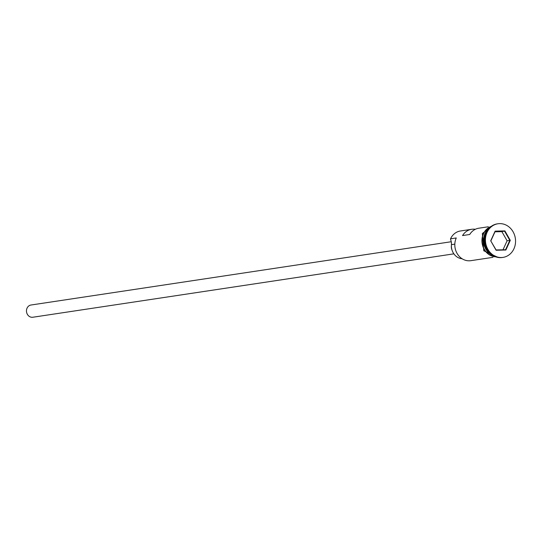 <?xml version="1.0" encoding="UTF-8"?>
<svg xmlns="http://www.w3.org/2000/svg" width="541" height="541" viewBox="0 0 541 541"><rect width="100%" height="100%" fill="white"/><g stroke="black" fill="none" stroke-linecap="round" stroke-linejoin="round"><path stroke-width="0.81" d="M475.323 229.296A15.459 13.647 81.4 0 0 471.651 229.289L460.452 230.973A15.459 13.647 81.4 0 0 450.531 238.824L456.266 237.959A15.459 13.647 81.4 0 0 457.49 254.101A15.459 13.647 81.4 0 0 470.798 260.674L492.932 257.347M453.885 253.844L32.859 317.236A6.181 5.457 -98.6 0 1 27.537 314.605A6.181 5.457 -98.6 0 1 27.05 308.154A6.181 5.457 -98.6 0 1 31.02 305.009L451.268 241.732M487.948 229.715A15.459 13.647 81.4 0 0 485.399 233.57A15.459 13.647 81.4 0 0 491.701 254.649M489.037 228.363A15.459 13.647 81.4 0 0 484.973 233.638A15.459 13.647 81.4 0 0 493.142 255.616M497.612 223.818A17.001 15.013 81.4 0 0 497.253 223.873A17.001 15.013 81.4 0 0 486.332 232.502A17.001 15.013 81.4 0 0 487.671 250.26A17.001 15.013 81.4 0 0 502.312 257.496A17.001 15.013 81.4 0 0 502.67 257.435M471.651 229.289A15.459 13.647 81.4 0 0 462.548 235.572L469.723 234.49A15.459 13.647 -98.6 0 1 478.826 228.207L488.327 226.774M490.761 226.74A15.459 13.647 81.4 0 0 483.539 233.854A15.459 13.647 81.4 0 0 495.265 256.664M513.95 248.752A17.001 15.013 81.4 0 0 512.611 231A17.001 15.013 81.4 0 0 497.97 223.764A17.001 15.013 81.4 0 0 487.049 232.393A17.001 15.013 81.4 0 0 488.388 250.152A17.001 15.013 81.4 0 0 503.029 257.388A17.001 15.013 81.4 0 0 513.95 248.752M490.714 240.799L495.123 231.129L504.909 230.906L510.285 240.346L505.876 250.016L496.09 250.246L490.714 240.799L496.09 249.956L505.558 249.732L509.825 240.38L504.618 231.237L495.15 231.453L490.89 240.813M450.531 238.824L450.572 239.535A9.271 8.189 -98.6 0 1 451.431 244.654L454.819 244.147M462.115 258.76A12.517 11.057 -98.6 0 1 451.431 244.654M452.073 250.213A7.73 6.823 -98.6 0 1 451.383 245.628M502.995 249.793L507.1 240.786L510.285 240.346M507.1 240.786L501.892 231.649L504.909 230.906M501.892 231.649L494.995 231.805M484.148 237.77A15.148 13.376 81.4 0 0 485.696 248.069M491.181 226.415A15.608 13.782 81.4 0 0 483.411 233.78A15.608 13.782 81.4 0 0 495.759 256.847M497.253 223.873L497.97 223.764M498.234 257.475L483.782 250.774L482.349 233.509L493.358 225.09M502.312 257.496L503.029 257.388"/></g></svg>
